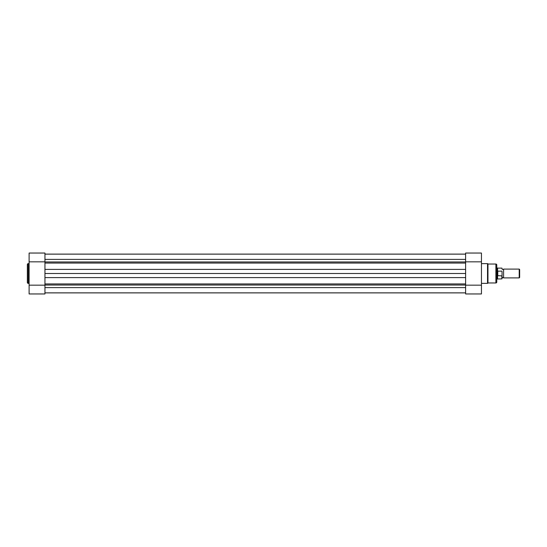 <?xml version="1.0" encoding="UTF-8"?>
<svg xmlns="http://www.w3.org/2000/svg" width="547" height="547" viewBox="0 0 547 547"><rect width="100%" height="100%" fill="white"/><g stroke="black" fill="none" stroke-linecap="round" stroke-linejoin="round"><path stroke-width="0.82" d="M44.95 292.864L465.613 292.864M44.95 292.877L465.613 292.877M29.107 261.835L29.107 253.042L44.95 253.042L44.95 261.835L29.107 261.835L29.107 293.958L44.95 293.958L44.95 277.596L44.95 283.934L465.613 283.934L465.613 273.5L44.95 273.5L44.95 277.596L465.613 277.596L465.613 285.165L481.456 285.165L481.456 253.042L465.613 253.042L465.613 273.5M44.95 261.835L44.95 269.404L465.613 269.404L465.613 263.066L44.95 263.066L44.95 273.5M44.95 254.123L465.613 254.123M27.35 282.478L27.35 264.522A0.882 0.882 0 0 1 28.232 263.64L28.232 283.36A0.882 0.882 0 0 1 27.35 282.478M29.107 263.64L28.232 263.64M29.107 283.36L28.232 283.36M44.95 285.165L29.107 285.165M496.772 264.919L496.772 282.081A0.882 0.882 0 0 1 495.89 282.963L495.89 264.037A0.882 0.882 0 0 1 496.772 264.919M481.456 283.36L487.527 283.36A0.438 0.438 0 0 0 487.965 282.963L495.89 282.963M481.456 263.64L487.527 263.64A0.438 0.438 0 0 1 487.965 264.037L487.965 282.963M487.965 264.037L495.89 264.037M481.456 285.165L481.456 293.958L465.613 293.958L465.613 285.165M465.613 261.835L481.456 261.835M502.05 268.283L502.05 269.097L502.816 269.541L503.589 269.097L503.589 277.903L502.816 277.459L502.05 277.903L502.05 278.717L502.05 271.558M519.212 269.097L519.65 269.541L519.65 277.459L519.212 277.903L519.212 269.097L503.589 269.097M496.772 268.003L497.209 268.003L497.209 273.5L497.647 271.175L501.873 271.127M497.592 275.647L497.209 273.5L497.209 278.997L501.873 278.888L501.873 275.873L497.592 275.647L497.592 278.888M497.647 275.825L497.647 271.175M497.784 275.873L497.784 271.127M501.873 275.873L502.05 275.442M501.873 268.112L497.592 268.112L497.592 271.353M44.95 287.606L465.613 287.606M44.95 285.042L465.613 285.042M44.95 261.958L465.613 261.958M44.95 259.394L465.613 259.394M487.527 283.36L487.527 263.64M44.95 254.136L465.613 254.136M497.592 268.112L497.209 268.003M496.772 278.997L497.209 278.997M503.589 277.903L519.212 277.903"/></g></svg>
